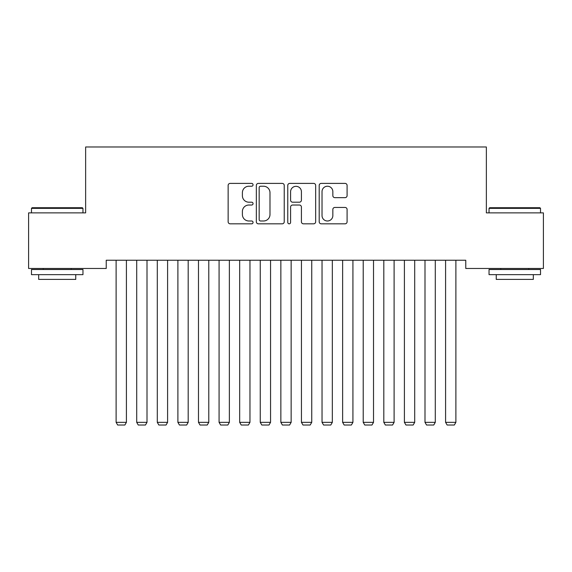 <?xml version="1.0" encoding="UTF-8"?>
<svg xmlns="http://www.w3.org/2000/svg" width="572" height="572" viewBox="0 0 572 572"><rect width="100%" height="100%" fill="white"/><g stroke="black" fill="none" stroke-linecap="round" stroke-linejoin="round"><path stroke-width="0.86" d="M253.053 184.813A1.416 1.416 0 0 0 251.637 183.397L230.166 183.397A2.023 2.023 0 0 0 228.142 185.421L228.142 221.8A2.023 2.023 0 0 0 230.166 223.824L251.637 223.824A1.416 1.416 0 0 0 253.053 222.408A1.416 1.416 0 0 0 251.637 220.992L248.863 220.992A6.471 6.471 0 0 1 242.392 214.529L242.392 211.497A6.471 6.471 0 0 1 248.863 205.026L251.637 205.026A1.416 1.416 0 0 0 253.053 203.611A1.416 1.416 0 0 0 251.637 202.195L248.863 202.195A6.471 6.471 0 0 1 242.392 195.731L242.392 192.7A6.471 6.471 0 0 1 248.863 186.229L251.637 186.229A1.416 1.416 0 0 0 253.053 184.813M345.073 197.647A2.023 2.023 0 0 0 347.09 195.624L347.09 185.421A2.023 2.023 0 0 0 345.073 183.397L321.221 183.397A2.023 2.023 0 0 0 319.197 185.421L319.197 221.8A2.023 2.023 0 0 0 321.221 223.824L345.073 223.824A2.023 2.023 0 0 0 347.09 221.8L347.09 209.474A2.023 2.023 0 0 0 345.073 207.45L334.863 207.45A2.023 2.023 0 0 0 332.84 209.474L332.84 215.587A5.405 5.405 0 0 1 327.434 220.992A5.405 5.405 0 0 1 322.029 215.587L322.029 191.634A5.405 5.405 0 0 1 327.434 186.229A5.405 5.405 0 0 1 332.84 191.634L332.84 195.624A2.023 2.023 0 0 0 334.863 197.647L345.073 197.647M465.765 260.239L106.235 260.239L106.235 268.475L28.6 268.475L28.6 212.877L85.643 212.877L85.643 146.983L486.357 146.983L486.357 212.877L543.4 212.877L543.4 268.475L465.765 268.475L465.765 260.239M284.234 185.421A2.023 2.023 0 0 0 282.21 183.397L258.358 183.397A2.023 2.023 0 0 0 256.342 185.421L256.342 221.8A2.023 2.023 0 0 0 258.358 223.824L282.21 223.824A2.023 2.023 0 0 0 284.234 221.8L284.234 185.421M289.789 183.397L313.642 183.397A2.023 2.023 0 0 1 315.658 185.421L315.658 221.8A2.023 2.023 0 0 1 313.642 223.824L303.432 223.824A2.023 2.023 0 0 1 301.415 221.8L301.415 207.05A2.023 2.023 0 0 0 299.392 205.026L292.621 205.026A2.023 2.023 0 0 0 290.597 207.05L290.597 222.408A1.416 1.416 0 0 1 289.182 223.824A1.416 1.416 0 0 1 287.766 222.408L287.766 185.421A2.023 2.023 0 0 1 289.789 183.397M260.582 186.229A1.416 1.416 0 0 0 259.166 187.645L259.166 219.577A1.416 1.416 0 0 0 260.582 220.992L263.513 220.992A6.471 6.471 0 0 0 269.984 214.529L269.984 192.7A6.471 6.471 0 0 0 263.513 186.229L260.582 186.229M301.415 191.734A5.405 5.405 0 0 0 296.003 186.329A5.405 5.405 0 0 0 290.597 191.734L290.597 200.179A2.023 2.023 0 0 0 292.621 202.195L299.392 202.195A2.023 2.023 0 0 0 301.415 200.179L301.415 191.734M126.412 260.239L126.412 422.336L116.116 422.336L116.116 260.239M126.412 422.336L124.868 425.017L117.66 425.017L116.116 422.336M147.004 260.239L147.004 422.336L136.708 422.336L136.708 260.239M147.004 422.336L145.46 425.017L138.252 425.017L136.708 422.336M167.596 260.239L167.596 422.336L157.3 422.336L157.3 260.239M167.596 422.336L166.052 425.017L158.844 425.017L157.3 422.336M31.481 208.351L32.103 207.729L82.347 207.729L82.961 208.351L31.481 208.351L31.481 212.877M82.961 274.653L31.481 274.653L31.481 269.505L82.961 269.505L82.961 274.653M75.754 274.653L75.754 279.393L38.689 279.393L38.689 274.653M489.039 208.351L489.653 207.729L539.896 207.729L540.519 208.351L489.039 208.351L489.039 212.877M540.519 274.653L489.039 274.653L489.039 269.505L540.519 269.505L540.519 274.653M533.311 274.653L533.311 279.393L496.246 279.393L496.246 274.653M188.188 260.239L188.188 422.336L177.892 422.336L177.892 260.239M188.188 422.336L186.644 425.017L179.436 425.017L177.892 422.336M208.78 260.239L208.78 422.336L198.484 422.336L198.484 260.239M208.78 422.336L207.236 425.017L200.028 425.017L198.484 422.336M229.372 260.239L229.372 422.336L219.076 422.336L219.076 260.239M229.372 422.336L227.828 425.017L220.62 425.017L219.076 422.336M249.964 260.239L249.964 422.336L239.668 422.336L239.668 260.239M249.964 422.336L248.42 425.017L241.212 425.017L239.668 422.336M270.556 260.239L270.556 422.336L260.26 422.336L260.26 260.239M270.556 422.336L269.012 425.017L261.804 425.017L260.26 422.336M291.148 260.239L291.148 422.336L280.852 422.336L280.852 260.239M291.148 422.336L289.604 425.017L282.396 425.017L280.852 422.336M311.74 260.239L311.74 422.336L301.444 422.336L301.444 260.239M311.74 422.336L310.196 425.017L302.988 425.017L301.444 422.336M332.332 260.239L332.332 422.336L322.036 422.336L322.036 260.239M332.332 422.336L330.788 425.017L323.58 425.017L322.036 422.336M352.924 260.239L352.924 422.336L342.628 422.336L342.628 260.239M352.924 422.336L351.38 425.017L344.172 425.017L342.628 422.336M373.516 260.239L373.516 422.336L363.22 422.336L363.22 260.239M373.516 422.336L371.972 425.017L364.764 425.017L363.22 422.336M394.108 260.239L394.108 422.336L383.812 422.336L383.812 260.239M394.108 422.336L392.564 425.017L385.356 425.017L383.812 422.336M414.7 260.239L414.7 422.336L404.404 422.336L404.404 260.239M414.7 422.336L413.156 425.017L405.948 425.017L404.404 422.336M435.292 260.239L435.292 422.336L424.996 422.336L424.996 260.239M435.292 422.336L433.748 425.017L426.54 425.017L424.996 422.336M455.884 260.239L455.884 422.336L445.588 422.336L445.588 260.239M455.884 422.336L454.34 425.017L447.132 425.017L445.588 422.336M82.961 212.877L82.961 208.351M71.228 269.505L71.228 268.475M43.222 269.505L43.222 268.475M540.519 212.877L540.519 208.351M528.778 269.505L528.778 268.475M500.772 269.505L500.772 268.475"/></g></svg>
